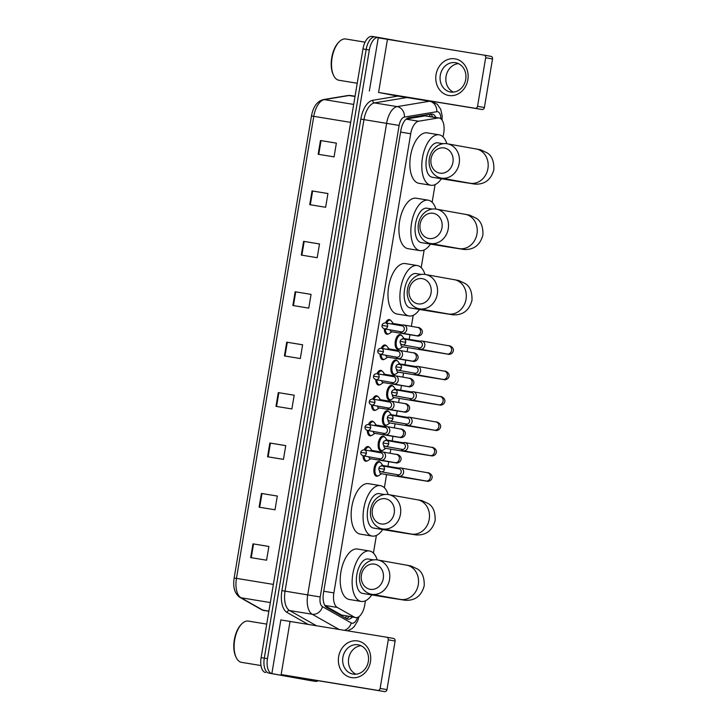 <?xml version="1.0" encoding="UTF-8"?>
<svg xmlns="http://www.w3.org/2000/svg" width="728" height="728" viewBox="0 0 728 728"><rect width="100%" height="100%" fill="white"/><g stroke="black" fill="none" stroke-linecap="round" stroke-linejoin="round"><path stroke-width="1.09" d="M367.203 460.888A7.435 3.704 -80.7 0 1 365.693 461.224A7.435 3.704 -80.7 0 1 363.045 455.783M364.246 449.868A7.435 3.704 -80.7 0 1 368.095 446.546A7.435 3.704 -80.7 0 1 368.122 446.555A7.435 3.704 -80.7 0 1 369.414 447.356M371.453 435.49A7.435 3.704 -80.7 0 1 369.942 435.835A7.435 3.704 -80.7 0 1 369.915 435.826A7.435 3.704 -80.7 0 1 367.294 430.385M368.495 424.479A7.435 3.704 -80.7 0 1 372.345 421.157A7.435 3.704 -80.7 0 1 372.372 421.166A7.435 3.704 -80.7 0 1 373.664 421.958M375.703 410.101A7.435 3.704 -80.7 0 1 374.192 410.437A7.435 3.704 -80.7 0 1 374.165 410.437A7.435 3.704 -80.7 0 1 371.544 404.996M372.745 399.081A7.435 3.704 -80.7 0 1 376.594 395.768A7.435 3.704 -80.7 0 1 376.622 395.768A7.435 3.704 -80.7 0 1 377.914 396.569M379.952 384.712A7.435 3.704 -80.7 0 1 378.442 385.048A7.435 3.704 -80.7 0 1 375.794 379.606M376.995 373.692A7.435 3.704 -80.7 0 1 380.844 370.37A7.435 3.704 -80.7 0 1 380.862 370.379A7.435 3.704 -80.7 0 1 382.164 371.18M384.193 359.314A7.435 3.704 -80.7 0 1 382.691 359.659A7.435 3.704 -80.7 0 1 382.664 359.65A7.435 3.704 -80.7 0 1 380.043 354.208M381.245 348.303A7.435 3.704 -80.7 0 1 385.094 344.981A7.435 3.704 -80.7 0 1 385.112 344.981A7.435 3.704 -80.7 0 1 386.413 345.782M388.443 333.925A7.435 3.704 -80.7 0 1 386.932 334.261A7.435 3.704 -80.7 0 1 384.293 328.819M385.494 322.904A7.435 3.704 -80.7 0 1 389.344 319.592A7.435 3.704 -80.7 0 1 389.362 319.592A7.435 3.704 -80.7 0 1 390.663 320.393M382.282 450.496A7.435 3.704 -80.7 0 1 380.771 450.841A7.435 3.704 -80.7 0 1 380.744 450.832A7.435 3.704 -80.7 0 1 378.314 442.879A7.435 3.704 -80.7 0 1 383.174 436.163A7.435 3.704 -80.7 0 1 383.201 436.163A7.435 3.704 -80.7 0 1 384.493 436.964M386.532 425.106A7.435 3.704 -80.7 0 1 385.021 425.443A7.435 3.704 -80.7 0 1 384.994 425.443A7.435 3.704 -80.7 0 1 382.564 417.481A7.435 3.704 -80.7 0 1 387.423 410.774A7.435 3.704 -80.7 0 1 387.451 410.774A7.435 3.704 -80.7 0 1 388.743 411.575M390.781 399.718A7.435 3.704 -80.7 0 1 389.271 400.054A7.435 3.704 -80.7 0 1 386.814 392.092A7.435 3.704 -80.7 0 1 391.673 385.376A7.435 3.704 -80.7 0 1 391.7 385.385A7.435 3.704 -80.7 0 1 392.993 386.186M395.031 374.319A7.435 3.704 -80.7 0 1 393.52 374.665A7.435 3.704 -80.7 0 1 393.493 374.656A7.435 3.704 -80.7 0 1 391.063 366.703A7.435 3.704 -80.7 0 1 395.923 359.987A7.435 3.704 -80.7 0 1 395.95 359.987A7.435 3.704 -80.7 0 1 397.242 360.788M378.032 475.894A7.435 3.704 -80.7 0 1 376.522 476.23A7.435 3.704 -80.7 0 1 374.065 468.268A7.435 3.704 -80.7 0 1 378.924 461.552A7.435 3.704 -80.7 0 1 378.951 461.561A7.435 3.704 -80.7 0 1 380.244 462.362M399.281 348.93A7.435 3.704 -80.7 0 1 397.77 349.267A7.435 3.704 -80.7 0 1 395.313 341.305A7.435 3.704 -80.7 0 1 400.173 334.589A7.435 3.704 -80.7 0 1 400.2 334.598A7.435 3.704 -80.7 0 1 401.492 335.399M325.007 605.705L341.514 615.051L355.637 617.599A13.941 6.952 99.3 0 0 364.728 605.059L365.447 600.791M443.07 136.919L443.734 132.978A13.941 6.952 99.3 0 0 439.139 118A13.941 6.952 99.3 0 0 437.965 118.009L418.636 121.221A13.941 6.952 99.3 0 0 410.719 133.752L333.879 592.901A13.941 6.952 99.3 0 0 337.273 607.452L354.436 617.171A13.941 6.952 99.3 0 0 355.592 617.59A13.941 6.952 99.3 0 0 355.637 617.599M439.139 118L425.043 115.888L406.297 119.01M373.428 553.089L376.385 535.426M384.366 487.733L386.568 474.583M387.942 466.33L388.725 461.698M390.126 453.298L390.818 449.185M392.192 440.941L392.974 436.309M394.376 427.909L395.067 423.796M396.442 415.542L397.215 410.92M398.626 402.511L399.317 398.398M400.691 390.153L401.465 385.522M402.875 377.122L403.567 373.009M404.941 364.755L405.714 360.132M407.125 351.733L407.807 347.62M409.191 339.366L409.964 334.744M411.375 326.335L413.213 315.333M421.194 267.631L424.151 249.968M432.132 202.275L435.089 184.612M435.881 117.463A13.941 6.952 99.3 0 0 432.223 114.059A13.941 6.952 99.3 0 0 431.049 114.059L408.817 117.754A13.941 6.952 99.3 0 0 400.901 130.294L323.469 593.011A13.941 6.952 99.3 0 0 326.854 607.562L346.592 618.736A13.941 6.952 99.3 0 0 347.747 619.155A13.941 6.952 99.3 0 0 347.793 619.164A13.941 6.952 99.3 0 0 352.379 617.062M349.203 616.543A13.941 6.952 -80.7 0 1 346.246 618.536M318.227 680.726A13.941 6.952 -80.7 0 1 315.406 681.363A13.941 6.952 -80.7 0 1 315.351 681.353L272.017 673.637A13.941 6.952 -80.7 0 1 267.476 658.667L369.333 49.977A13.941 6.952 -80.7 0 1 378.433 37.437A13.941 6.952 -80.7 0 1 378.478 37.447L404.304 42.051M309.091 680.325A13.941 6.952 -80.7 0 1 309.045 680.316A13.941 6.952 -80.7 0 1 308.99 680.316L268.841 673.109A13.941 6.952 -80.7 0 1 264.3 658.139L366.157 49.459A13.941 6.952 -80.7 0 1 375.248 36.919A13.941 6.952 -80.7 0 1 375.302 36.928A13.941 6.952 -80.7 0 0 375.248 36.919A13.941 6.952 -80.7 0 0 366.157 49.459L264.3 658.139A13.941 6.952 -80.7 0 0 268.841 673.109L312.175 680.835L272.017 673.637M312.267 680.853A13.941 6.952 -80.7 0 1 312.221 680.844A13.941 6.952 -80.7 0 1 312.175 680.835A13.941 6.952 -80.7 0 0 312.221 680.844L315.406 681.363M430.539 114.15A13.941 6.952 -80.7 0 1 432.705 116.944M265.656 672.59A13.941 6.952 -80.7 0 1 261.115 657.621L362.972 48.94A13.941 6.952 -80.7 0 1 372.072 36.4A13.941 6.952 -80.7 0 1 372.117 36.409L375.202 36.91M303.594 241.341L319.501 243.953L317.199 257.703L301.292 255.091L303.594 241.341L304.177 241.441L301.874 255.191M312.03 190.927L327.937 193.53L325.634 207.28L309.728 204.677L312.03 190.927L312.612 191.018L310.31 204.768M320.466 140.513L336.372 143.116L334.07 156.866L318.163 154.263L320.466 140.513L321.048 140.604L318.746 154.354M278.287 392.601L294.185 395.204L291.882 408.954L275.985 406.351L278.287 392.601L278.86 392.692L276.558 406.442M269.842 443.015L285.749 445.618L283.447 459.368L267.549 456.765L269.842 443.015L270.425 443.115L268.122 456.866M261.407 493.438L277.313 496.041L275.011 509.791L259.104 507.189L261.407 493.438L261.989 493.529L259.687 507.28M252.971 543.852L268.878 546.455L266.575 560.205L250.669 557.602L252.971 543.852L253.553 543.952L251.251 557.694M295.159 291.764L311.056 294.367L308.763 308.117L292.856 305.514L295.159 291.764L295.741 291.855L293.439 305.605M286.723 342.178L302.62 344.781L300.318 358.54L284.421 355.928L286.723 342.178L287.296 342.278L285.003 356.028M302.62 344.808L287.296 342.278M311.056 294.385L295.741 291.855M268.869 546.473L253.553 543.952M277.304 496.059L261.989 493.529M285.749 445.645L270.425 443.115M294.185 395.222L278.86 392.692M336.363 143.134L321.048 140.604M327.928 193.548L312.612 191.018M319.492 243.971L304.177 241.441M370.443 661.87A18.591 16.116 100.1 0 1 351.478 677.595A18.591 16.116 100.1 0 1 338.638 656.665A18.591 16.116 100.1 0 1 357.612 640.931A18.591 16.116 100.1 0 1 370.443 661.87M342.879 657.366A14.869 12.895 -79.9 0 0 352.989 674.092A14.869 12.895 -79.9 0 0 368.322 661.534A14.869 12.895 -79.9 0 0 358.203 644.808A14.869 12.895 -79.9 0 0 342.879 657.366M355.956 674.219A14.869 12.895 100.1 0 1 348.666 658.403A14.869 12.895 100.1 0 1 361.033 645.718M298.225 677.832L310.155 679.779L298.234 677.832A2.321 1.156 -80.7 0 1 298.234 677.832A2.321 1.156 -80.7 0 1 298.225 677.832L281.154 674.556L377.768 690.381A2.321 2.011 -79.9 0 0 380.134 688.415L386.978 689.634A2.321 2.011 100.1 0 1 384.611 691.6L287.997 675.775L310.155 679.779A2.321 1.156 99.3 0 0 310.164 679.788A2.321 1.156 99.3 0 0 310.356 679.779L311.402 679.606M271.944 673.118L280.844 619.947L386.659 637.209A2.321 2.011 -79.9 0 1 386.686 637.218L393.502 638.429A2.321 2.011 100.1 0 1 395.113 641.05L386.978 689.634M395.113 641.05L388.27 639.83L380.134 688.415M388.27 639.83A2.321 2.011 -79.9 0 0 386.686 637.218L393.529 638.438M241.632 662.371A20.912 10.429 -80.7 0 1 241.559 662.362A20.912 10.429 -80.7 0 1 241.487 662.353A20.912 10.429 -80.7 0 1 236.254 657.639A20.912 10.429 -80.7 0 1 241.787 623.869A20.912 10.429 -80.7 0 1 248.321 621.084A20.912 10.429 -80.7 0 1 248.385 621.102M236.254 657.639L235.845 656.802A19.984 9.964 -80.7 0 1 241.132 624.533L241.787 623.869M383.283 578.505A12.776 11.075 -79.9 0 0 374.456 564.109A12.776 11.075 -79.9 0 0 361.416 574.92A12.776 11.075 -79.9 0 0 370.243 589.316A12.776 11.075 -79.9 0 0 383.283 578.505M359.723 574.683A17.427 15.106 100.1 0 1 377.686 559.959A17.427 15.106 100.1 0 1 389.544 579.561A17.427 15.106 100.1 0 1 371.571 594.275A17.427 15.106 100.1 0 1 359.723 574.683M368.25 559.031A17.427 8.691 99.3 0 0 368.186 559.013A17.427 8.691 99.3 0 0 356.811 574.747A17.427 8.691 99.3 0 0 362.489 593.402A17.427 8.691 99.3 0 0 362.553 593.411A17.427 8.691 99.3 0 0 362.617 593.42M371.753 594.922A25.562 12.74 -80.7 0 1 361.243 601.437A25.562 12.74 -80.7 0 1 361.152 601.428A25.562 12.74 -80.7 0 1 352.807 574.064A25.562 12.74 -80.7 0 1 369.496 550.987A25.562 12.74 -80.7 0 1 369.587 551.005A25.562 12.74 -80.7 0 1 377.195 559.887M349.404 599.499A25.562 12.74 -80.7 0 1 349.313 599.49A25.562 12.74 -80.7 0 1 349.222 599.472A25.562 12.74 -80.7 0 1 340.886 572.117A25.562 12.74 -80.7 0 1 357.575 549.039A25.562 12.74 -80.7 0 1 357.657 549.048M394.221 513.14A12.776 11.075 -79.9 0 0 385.394 498.753A12.776 11.075 -79.9 0 0 372.354 509.564A12.776 11.075 -79.9 0 0 381.181 523.96A12.776 11.075 -79.9 0 0 394.221 513.14M370.661 509.318A17.427 15.106 100.1 0 1 388.625 494.603A17.427 15.106 100.1 0 1 400.473 514.205A17.427 15.106 100.1 0 1 382.509 528.919A17.427 15.106 100.1 0 1 370.661 509.318M379.188 493.666A17.427 8.691 99.3 0 0 379.124 493.657A17.427 8.691 99.3 0 0 367.74 509.391A17.427 8.691 99.3 0 0 373.428 528.046A17.427 8.691 99.3 0 0 373.491 528.055A17.427 8.691 99.3 0 0 373.555 528.064M382.691 529.556A25.562 12.74 -80.7 0 1 372.172 536.081A25.562 12.74 -80.7 0 1 372.09 536.063A25.562 12.74 -80.7 0 1 363.745 508.708A25.562 12.74 -80.7 0 1 380.435 485.631A25.562 12.74 -80.7 0 1 380.526 485.649A25.562 12.74 -80.7 0 1 388.133 494.521M360.333 534.143A25.562 12.74 -80.7 0 1 360.251 534.125A25.562 12.74 -80.7 0 1 360.16 534.115A25.562 12.74 -80.7 0 1 351.824 506.752A25.562 12.74 -80.7 0 1 368.514 483.674A25.562 12.74 -80.7 0 1 368.596 483.692M431.049 293.047A12.776 11.075 -79.9 0 0 422.231 278.651A12.776 11.075 -79.9 0 0 409.181 289.462A12.776 11.075 -79.9 0 0 418.009 303.858A12.776 11.075 -79.9 0 0 431.049 293.047M407.489 289.225A17.427 15.106 100.1 0 1 425.452 274.511A17.427 15.106 100.1 0 1 437.31 294.103A17.427 15.106 100.1 0 1 419.346 308.818A17.427 15.106 100.1 0 1 407.489 289.225M416.016 273.573A17.427 8.691 99.3 0 0 415.952 273.564A17.427 8.691 99.3 0 0 404.577 289.298A17.427 8.691 99.3 0 0 410.264 307.944A17.427 8.691 99.3 0 0 410.319 307.953A17.427 8.691 99.3 0 0 410.383 307.962M419.519 309.464A25.562 12.74 -80.7 0 1 409.009 315.979A25.562 12.74 -80.7 0 1 408.918 315.97A25.562 12.74 -80.7 0 1 400.582 288.606A25.562 12.74 -80.7 0 1 417.271 265.538A25.562 12.74 -80.7 0 1 417.353 265.547A25.562 12.74 -80.7 0 1 424.97 274.429M397.17 314.041A25.562 12.74 -80.7 0 1 397.079 314.032A25.562 12.74 -80.7 0 1 396.997 314.014A25.562 12.74 -80.7 0 1 388.652 286.659A25.562 12.74 -80.7 0 1 405.341 263.582A25.562 12.74 -80.7 0 1 405.432 263.6M441.987 227.691A12.776 11.075 -79.9 0 0 433.169 213.295A12.776 11.075 -79.9 0 0 420.12 224.106A12.776 11.075 -79.9 0 0 428.947 238.502A12.776 11.075 -79.9 0 0 441.987 227.691M418.427 223.86A17.427 15.106 100.1 0 1 436.391 209.145A17.427 15.106 100.1 0 1 448.248 228.747A17.427 15.106 100.1 0 1 430.284 243.461A17.427 15.106 100.1 0 1 418.427 223.86M426.954 208.208A17.427 8.691 99.3 0 0 426.89 208.199A17.427 8.691 99.3 0 0 415.515 223.933A17.427 8.691 99.3 0 0 421.203 242.588A17.427 8.691 99.3 0 0 421.257 242.597A17.427 8.691 99.3 0 0 421.321 242.606M430.457 244.098A25.562 12.74 -80.7 0 1 419.947 250.623A25.562 12.74 -80.7 0 1 419.856 250.605A25.562 12.74 -80.7 0 1 411.52 223.25A25.562 12.74 -80.7 0 1 428.21 200.173A25.562 12.74 -80.7 0 1 428.291 200.191A25.562 12.74 -80.7 0 1 435.908 209.073M408.108 248.685A25.562 12.74 -80.7 0 1 408.017 248.667A25.562 12.74 -80.7 0 1 407.935 248.657A25.562 12.74 -80.7 0 1 399.59 221.294A25.562 12.74 -80.7 0 1 416.279 198.225A25.562 12.74 -80.7 0 1 416.371 198.234M452.925 162.326A12.776 11.075 -79.9 0 0 444.107 147.93A12.776 11.075 -79.9 0 0 431.058 158.749A12.776 11.075 -79.9 0 0 439.885 173.146A12.776 11.075 -79.9 0 0 452.925 162.326M429.365 158.504A17.427 15.106 100.1 0 1 447.329 143.789A17.427 15.106 100.1 0 1 459.186 163.381A17.427 15.106 100.1 0 1 441.214 178.096A17.427 15.106 100.1 0 1 429.365 158.504M437.892 142.852A17.427 8.691 99.3 0 0 437.828 142.843A17.427 8.691 99.3 0 0 426.453 158.577A17.427 8.691 99.3 0 0 432.141 177.222A17.427 8.691 99.3 0 0 432.195 177.241A17.427 8.691 99.3 0 0 432.259 177.25M441.396 178.742A25.562 12.74 -80.7 0 1 430.885 185.258A25.562 12.74 -80.7 0 1 430.794 185.249A25.562 12.74 -80.7 0 1 422.458 157.894A25.562 12.74 -80.7 0 1 439.148 134.817A25.562 12.74 -80.7 0 1 439.23 134.826A25.562 12.74 -80.7 0 1 446.837 143.707M419.046 183.32A25.562 12.74 -80.7 0 1 418.955 183.31A25.562 12.74 -80.7 0 1 418.864 183.292A25.562 12.74 -80.7 0 1 410.528 155.938A25.562 12.74 -80.7 0 1 427.218 132.86A25.562 12.74 -80.7 0 1 427.309 132.878M426.553 481.026L426.017 480.971A4.186 3.622 -79.9 0 0 430.33 477.441A4.186 3.622 -79.9 0 0 430.366 477.186A4.186 3.622 -79.9 0 0 427.491 472.736C427.928 472.19 432.578 474.146 432.132 477.523C431.422 481.699 426.708 481.472 427.309 481.226L422.686 480.498A4.186 2.084 -80.7 0 1 422.677 480.489L381.026 473.673A4.186 2.084 -80.7 0 1 381.026 473.673A4.186 2.084 -80.7 0 1 381.008 473.673A4.186 2.084 -80.7 0 1 379.534 470.779M381.49 473.746L378.979 475.475A6.971 3.476 -80.7 0 1 377.395 475.903A6.971 3.476 -80.7 0 1 375.093 468.441A6.971 3.476 -80.7 0 1 379.643 462.144A6.971 3.476 -80.7 0 1 381.017 463.063L382.837 465.492M377.395 475.903A6.971 3.476 -80.7 0 1 377.368 475.894L375.32 475.566M396.978 474.62A4.186 3.622 -79.9 0 0 399.244 476.203A4.186 3.622 -79.9 0 0 399.29 476.212A4.186 3.622 -79.9 0 0 403.558 472.672A4.186 3.622 -79.9 0 0 400.709 467.968A4.186 3.622 -79.9 0 0 400.664 467.958A4.186 3.622 -79.9 0 0 398.034 468.668M384.448 469.278A3.021 2.621 -79.9 0 1 381.336 471.835L398.079 474.82A3.021 2.621 -79.9 0 0 399.108 468.859L382.4 465.884C380.362 465.92 379.188 466.739 378.888 468.359L384.448 469.278A3.021 2.621 -79.9 0 0 382.4 465.884M381.108 465.938A4.186 2.084 -80.7 0 1 382.373 465.42A4.186 2.084 -80.7 0 1 382.391 465.42L398.99 468.14M379.643 462.144A6.971 3.476 -80.7 0 1 379.67 462.144L377.577 461.807M430.803 455.628L430.266 455.582A4.186 3.622 -79.9 0 0 434.58 452.052A4.186 3.622 -79.9 0 0 434.616 451.788A4.186 3.622 -79.9 0 0 431.74 447.347C432.177 446.801 436.827 448.757 436.381 452.124C435.672 456.31 430.958 456.083 431.558 455.828L426.936 455.1A4.186 2.084 -80.7 0 1 426.926 455.1L385.276 448.275A4.186 2.084 -80.7 0 1 385.276 448.275A4.186 2.084 -80.7 0 1 385.258 448.275A4.186 2.084 -80.7 0 1 383.783 445.39M385.74 448.357L383.228 450.077A6.971 3.476 -80.7 0 1 381.636 450.514A6.971 3.476 -80.7 0 1 381.618 450.505A6.971 3.476 -80.7 0 1 379.343 443.043A6.971 3.476 -80.7 0 1 383.893 436.755A6.971 3.476 -80.7 0 1 383.92 436.755A6.971 3.476 -80.7 0 1 385.267 437.665L387.087 440.103M401.228 449.231A4.186 3.622 -79.9 0 0 403.494 450.814A4.186 3.622 -79.9 0 0 403.539 450.814A4.186 3.622 -79.9 0 0 407.807 447.283A4.186 3.622 -79.9 0 0 404.959 442.579A4.186 3.622 -79.9 0 0 404.914 442.569A4.186 3.622 -79.9 0 0 402.284 443.279M385.585 446.437C383.656 445.709 382.837 444.553 383.137 442.97L388.697 443.889A3.021 2.621 -79.9 0 1 385.585 446.437L402.329 449.422A3.021 2.621 -79.9 0 0 403.358 443.47M385.358 440.54A4.186 2.084 -80.7 0 1 386.623 440.021A4.186 2.084 -80.7 0 1 386.641 440.031M435.053 430.239L434.516 430.193A4.186 3.622 -79.9 0 0 438.829 426.654A4.186 3.622 -79.9 0 0 438.866 426.399A4.186 3.622 -79.9 0 0 435.99 421.958C436.427 421.403 441.077 423.359 440.631 426.735C439.921 430.912 435.208 430.685 435.808 430.439L389.516 422.886A4.186 2.084 -80.7 0 1 389.516 422.886A4.186 2.084 -80.7 0 1 389.507 422.886A4.186 2.084 -80.7 0 1 388.033 420.001M389.99 422.959L387.478 424.688A6.971 3.476 -80.7 0 1 385.886 425.116A6.971 3.476 -80.7 0 1 383.592 417.654A6.971 3.476 -80.7 0 1 388.142 411.356A6.971 3.476 -80.7 0 1 389.507 412.276L391.336 414.705M385.886 425.116A6.971 3.476 -80.7 0 1 385.867 425.116L383.82 424.779M405.478 423.833A4.186 3.622 -79.9 0 0 407.744 425.416A4.186 3.622 -79.9 0 0 407.78 425.425A4.186 3.622 -79.9 0 0 412.057 421.885A4.186 3.622 -79.9 0 0 409.209 417.18A4.186 3.622 -79.9 0 0 409.163 417.171A4.186 3.622 -79.9 0 0 406.533 417.89M389.835 421.048C387.906 420.311 387.087 419.155 387.387 417.572L392.947 418.5A3.021 2.621 -79.9 0 1 389.835 421.048L406.579 424.033A3.021 2.621 -79.9 0 0 407.607 418.081M389.607 415.151A4.186 2.084 -80.7 0 1 390.872 414.632A4.186 2.084 -80.7 0 1 390.891 414.632L407.489 417.353M388.142 411.356A6.971 3.476 -80.7 0 1 388.17 411.365L386.077 411.02M393.784 397.497A4.186 2.084 -80.7 0 1 393.766 397.497A4.186 2.084 -80.7 0 1 393.757 397.488A4.186 2.084 -80.7 0 1 392.283 394.603M394.239 397.57L391.728 399.299A6.971 3.476 -80.7 0 1 390.135 399.727A6.971 3.476 -80.7 0 1 387.842 392.265A6.971 3.476 -80.7 0 1 392.392 385.967A6.971 3.476 -80.7 0 1 392.419 385.967A6.971 3.476 -80.7 0 1 393.757 386.877L395.586 389.316M390.135 399.727A6.971 3.476 -80.7 0 1 390.117 399.718L388.07 399.39M409.728 398.444A4.186 3.622 -79.9 0 0 411.993 400.027A4.186 3.622 -79.9 0 0 412.03 400.036A4.186 3.622 -79.9 0 0 416.307 396.496A4.186 3.622 -79.9 0 0 413.459 391.791A4.186 3.622 -79.9 0 0 413.413 391.782A4.186 3.622 -79.9 0 0 410.783 392.492M394.085 395.659C392.155 394.922 391.336 393.766 391.637 392.183L397.197 393.102A3.021 2.621 -79.9 0 1 394.085 395.659L410.829 398.635A3.021 2.621 -79.9 0 0 411.857 392.683M393.857 389.762A4.186 2.084 -80.7 0 1 395.122 389.243A4.186 2.084 -80.7 0 1 395.14 389.243L411.73 391.964M443.552 379.452L443.015 379.406A4.186 3.622 -79.9 0 0 447.329 375.876A4.186 3.622 -79.9 0 0 447.365 375.612A4.186 3.622 -79.9 0 0 444.48 371.171C444.926 370.625 449.576 372.581 449.131 375.948C448.412 380.134 443.707 379.907 444.298 379.652L439.685 378.924A4.186 2.084 -80.7 0 1 439.666 378.924L398.016 372.099A4.186 2.084 -80.7 0 1 398.016 372.099A4.186 2.084 -80.7 0 1 398.007 372.099A4.186 2.084 -80.7 0 1 396.533 369.214M398.489 372.181L395.977 373.901A6.971 3.476 -80.7 0 1 394.385 374.329A6.971 3.476 -80.7 0 1 394.367 374.329A6.971 3.476 -80.7 0 1 392.092 366.866A6.971 3.476 -80.7 0 1 396.642 360.578A6.971 3.476 -80.7 0 1 396.669 360.578A6.971 3.476 -80.7 0 1 398.007 361.488L399.836 363.927M413.977 373.055A4.186 3.622 -79.9 0 0 416.243 374.638A4.186 3.622 -79.9 0 0 416.279 374.638A4.186 3.622 -79.9 0 0 420.547 371.098A4.186 3.622 -79.9 0 0 417.708 366.402A4.186 3.622 -79.9 0 0 417.663 366.393A4.186 3.622 -79.9 0 0 415.033 367.103M398.334 370.261C396.405 369.533 395.586 368.377 395.886 366.794L401.447 367.713A3.021 2.621 -79.9 0 1 398.334 370.261L415.078 373.246A3.021 2.621 -79.9 0 0 416.107 367.294M398.107 364.364A4.186 2.084 -80.7 0 1 399.372 363.845A4.186 2.084 -80.7 0 1 399.39 363.845M447.802 354.063L447.265 354.017A4.186 3.622 -79.9 0 0 451.578 350.477A4.186 3.622 -79.9 0 0 451.615 350.223A4.186 3.622 -79.9 0 0 448.73 345.782C449.176 345.227 453.826 347.183 453.38 350.559C452.661 354.736 447.957 354.509 448.548 354.263L402.266 346.71A4.186 2.084 -80.7 0 1 402.266 346.71A4.186 2.084 -80.7 0 1 402.256 346.71A4.186 2.084 -80.7 0 1 400.782 343.816M402.739 346.783L400.227 348.512A6.971 3.476 -80.7 0 1 398.635 348.94A6.971 3.476 -80.7 0 1 396.341 341.478A6.971 3.476 -80.7 0 1 400.891 335.18A6.971 3.476 -80.7 0 1 402.256 336.099L404.086 338.529M398.635 348.94A6.971 3.476 -80.7 0 1 398.616 348.94L396.569 348.603M418.227 347.656A4.186 3.622 -79.9 0 0 420.493 349.24A4.186 3.622 -79.9 0 0 424.797 345.709A4.186 3.622 -79.9 0 0 421.958 341.004A4.186 3.622 -79.9 0 0 421.912 340.995A4.186 3.622 -79.9 0 0 419.283 341.714M420.493 349.24A4.186 3.622 -79.9 0 0 420.529 349.249L447.265 354.017M405.696 342.324A3.021 2.621 -79.9 0 1 402.584 344.872L419.328 347.857A3.021 2.621 -79.9 0 0 420.356 341.905L403.64 338.92C401.601 338.957 400.436 339.776 400.136 341.396L405.696 342.324A3.021 2.621 -79.9 0 0 403.64 338.92M402.356 338.975A4.186 2.084 -80.7 0 1 403.621 338.456A4.186 2.084 -80.7 0 1 403.631 338.456L420.229 341.177M400.891 335.18A6.971 3.476 -80.7 0 1 400.919 335.189L398.826 334.844M394.949 462.653A4.186 3.622 -79.9 0 0 394.995 462.662A4.186 3.622 -79.9 0 0 395.04 462.671A4.186 3.622 -79.9 0 0 399.344 458.868A4.186 3.622 -79.9 0 0 396.46 454.427C396.906 453.881 401.556 455.837 401.101 459.204C400.391 463.39 395.677 463.163 396.278 462.917L391.664 462.18A4.186 2.084 -80.7 0 1 391.646 462.18L370.188 458.667A4.186 2.084 -80.7 0 1 370.188 458.667A4.186 2.084 -80.7 0 1 370.179 458.667A4.186 2.084 -80.7 0 1 368.832 456.82M378.906 458.613A4.186 3.622 -79.9 0 0 381.172 460.196A4.186 3.622 -79.9 0 0 381.217 460.205A4.186 3.622 -79.9 0 0 385.476 456.693A4.186 3.622 -79.9 0 0 382.637 451.961A4.186 3.622 -79.9 0 0 382.591 451.961A4.186 3.622 -79.9 0 0 379.961 452.67M365.301 450.059A6.971 3.476 -80.7 0 1 368.814 447.138A6.971 3.476 -80.7 0 1 370.179 448.057L372.008 450.486M370.661 458.74L368.15 460.469A6.971 3.476 -80.7 0 1 366.557 460.897A6.971 3.476 -80.7 0 1 366.539 460.897A6.971 3.476 -80.7 0 1 364.082 455.974M363.263 455.828C361.334 455.091 360.524 453.935 360.815 452.352L366.375 453.28A3.021 2.621 -79.9 0 1 363.263 455.828L380.007 458.813A3.021 2.621 -79.9 0 0 381.035 452.861M370.27 450.941A4.186 2.084 -80.7 0 1 371.544 450.414A4.186 2.084 -80.7 0 1 371.562 450.414L381.308 452.006M368.814 447.138A6.971 3.476 -80.7 0 1 368.841 447.147L366.748 446.801M374.456 433.278A4.186 2.084 -80.7 0 1 374.438 433.278A4.186 2.084 -80.7 0 1 374.429 433.269A4.186 2.084 -80.7 0 1 373.082 431.431M383.156 433.224A4.186 3.622 -79.9 0 0 385.421 434.807A4.186 3.622 -79.9 0 0 385.467 434.816A4.186 3.622 -79.9 0 0 389.726 431.304A4.186 3.622 -79.9 0 0 386.887 426.572A4.186 3.622 -79.9 0 0 386.841 426.562A4.186 3.622 -79.9 0 0 384.211 427.272M369.551 424.661A6.971 3.476 -80.7 0 1 373.064 421.749A6.971 3.476 -80.7 0 1 373.091 421.749A6.971 3.476 -80.7 0 1 374.429 422.659L376.258 425.097M374.911 433.351L372.399 435.071A6.971 3.476 -80.7 0 1 370.807 435.508A6.971 3.476 -80.7 0 1 370.789 435.499A6.971 3.476 -80.7 0 1 368.332 430.585M370.625 427.882A3.021 2.621 -79.9 0 1 367.513 430.439L384.257 433.424A3.021 2.621 -79.9 0 0 385.285 427.463L368.577 424.488C366.539 424.524 365.365 425.343 365.065 426.963L370.625 427.882A3.021 2.621 -79.9 0 0 368.577 424.488M374.52 425.543A4.186 2.084 -80.7 0 1 375.794 425.016A4.186 2.084 -80.7 0 1 375.803 425.025L385.558 426.617M403.449 411.866A4.186 3.622 -79.9 0 0 403.494 411.875A4.186 3.622 -79.9 0 0 403.53 411.884A4.186 3.622 -79.9 0 0 407.835 408.089A4.186 3.622 -79.9 0 0 404.959 403.64C405.405 403.094 410.055 405.05 409.6 408.426C408.89 412.603 404.176 412.376 404.777 412.13L378.687 407.88A4.186 2.084 -80.7 0 1 378.687 407.88A4.186 2.084 -80.7 0 1 378.678 407.88A4.186 2.084 -80.7 0 1 377.332 406.033M387.405 407.835A4.186 3.622 -79.9 0 0 389.671 409.418A4.186 3.622 -79.9 0 0 389.717 409.418A4.186 3.622 -79.9 0 0 393.975 405.906A4.186 3.622 -79.9 0 0 391.136 401.183A4.186 3.622 -79.9 0 0 391.091 401.174A4.186 3.622 -79.9 0 0 388.461 401.883M373.801 399.272A6.971 3.476 -80.7 0 1 377.313 396.351A6.971 3.476 -80.7 0 1 378.678 397.27L380.507 399.699M379.161 407.962L376.649 409.682A6.971 3.476 -80.7 0 1 375.056 410.11A6.971 3.476 -80.7 0 1 375.038 410.11A6.971 3.476 -80.7 0 1 372.581 405.187M371.762 405.041C369.833 404.313 369.014 403.157 369.314 401.574L374.875 402.493A3.021 2.621 -79.9 0 1 371.762 405.041L388.506 408.026A3.021 2.621 -79.9 0 0 389.535 402.074M378.769 400.154A4.186 2.084 -80.7 0 1 380.043 399.627A4.186 2.084 -80.7 0 1 380.052 399.627L389.808 401.228M377.313 396.351A6.971 3.476 -80.7 0 1 377.332 396.36L375.248 396.014M382.955 382.491A4.186 2.084 -80.7 0 1 382.937 382.491A4.186 2.084 -80.7 0 1 382.928 382.491A4.186 2.084 -80.7 0 1 381.581 380.644M391.655 382.437A4.186 3.622 -79.9 0 0 393.921 384.02A4.186 3.622 -79.9 0 0 398.225 380.517A4.186 3.622 -79.9 0 0 395.386 375.784A4.186 3.622 -79.9 0 0 395.34 375.775A4.186 3.622 -79.9 0 0 392.711 376.494M393.921 384.02A4.186 3.622 -79.9 0 0 393.957 384.029L407.744 386.486A4.186 3.622 -79.9 0 0 407.78 386.495A4.186 3.622 -79.9 0 0 412.084 382.691A4.186 3.622 -79.9 0 0 409.209 378.251A4.186 3.622 -79.9 0 0 409.163 378.241M378.05 373.874A6.971 3.476 -80.7 0 1 381.563 370.962A6.971 3.476 -80.7 0 1 382.928 371.881L384.757 374.31M383.401 382.564L380.899 384.293A6.971 3.476 -80.7 0 1 379.306 384.721A6.971 3.476 -80.7 0 1 379.288 384.721A6.971 3.476 -80.7 0 1 376.831 379.798M379.124 377.104A3.021 2.621 -79.9 0 1 376.012 379.652L392.756 382.637A3.021 2.621 -79.9 0 0 393.784 376.685L377.068 373.701C375.038 373.737 373.864 374.565 373.564 376.176L379.124 377.104A3.021 2.621 -79.9 0 0 377.068 373.701M383.01 374.765A4.186 2.084 -80.7 0 1 384.293 374.238A4.186 2.084 -80.7 0 1 384.302 374.238L394.057 375.83M381.563 370.962A6.971 3.476 -80.7 0 1 381.581 370.971L379.497 370.625M411.948 361.088A4.186 3.622 -79.9 0 0 411.993 361.097A4.186 3.622 -79.9 0 0 412.03 361.097A4.186 3.622 -79.9 0 0 416.334 357.302A4.186 3.622 -79.9 0 0 413.459 352.862C413.904 352.306 418.555 354.263 418.099 357.639C417.39 361.816 412.676 361.589 413.276 361.343L408.654 360.615A4.186 2.084 -80.7 0 1 408.645 360.615L387.187 357.093A4.186 2.084 -80.7 0 1 387.187 357.093A4.186 2.084 -80.7 0 1 387.178 357.093A4.186 2.084 -80.7 0 1 385.831 355.255M395.905 357.048A4.186 3.622 -79.9 0 0 398.171 358.631A4.186 3.622 -79.9 0 0 398.207 358.64A4.186 3.622 -79.9 0 0 402.475 355.127A4.186 3.622 -79.9 0 0 399.636 350.396A4.186 3.622 -79.9 0 0 399.59 350.386A4.186 3.622 -79.9 0 0 396.96 351.096M382.291 348.485A6.971 3.476 -80.7 0 1 385.813 345.572A6.971 3.476 -80.7 0 1 385.831 345.572A6.971 3.476 -80.7 0 1 387.178 346.483L389.007 348.921M387.651 357.175L385.148 358.895A6.971 3.476 -80.7 0 1 383.556 359.332A6.971 3.476 -80.7 0 1 383.538 359.323A6.971 3.476 -80.7 0 1 381.081 354.409M380.262 354.263C378.333 353.526 377.514 352.37 377.814 350.787L383.374 351.706A3.021 2.621 -79.9 0 1 380.262 354.263L397.006 357.239A3.021 2.621 -79.9 0 0 398.034 351.287M387.26 349.367A4.186 2.084 -80.7 0 1 388.543 348.839A4.186 2.084 -80.7 0 1 388.552 348.849M416.198 335.69A4.186 3.622 -79.9 0 0 416.243 335.699A4.186 3.622 -79.9 0 0 416.279 335.708A4.186 3.622 -79.9 0 0 420.584 331.913A4.186 3.622 -79.9 0 0 417.708 327.464C418.145 326.918 422.795 328.874 422.349 332.241C421.639 336.427 416.926 336.2 417.526 335.954L412.903 335.217A4.186 2.084 -80.7 0 1 412.894 335.217L391.436 331.704A4.186 2.084 -80.7 0 1 391.436 331.704A4.186 2.084 -80.7 0 1 391.427 331.704A4.186 2.084 -80.7 0 1 390.081 329.857M400.154 331.659A4.186 3.622 -79.9 0 0 402.42 333.242A4.186 3.622 -79.9 0 0 402.457 333.242A4.186 3.622 -79.9 0 0 406.724 329.729A4.186 3.622 -79.9 0 0 403.885 325.007A4.186 3.622 -79.9 0 0 403.84 324.997A4.186 3.622 -79.9 0 0 401.21 325.707M386.541 323.096A6.971 3.476 -80.7 0 1 390.062 320.174A6.971 3.476 -80.7 0 1 391.427 321.094L393.257 323.523M391.901 331.786L389.398 333.506A6.971 3.476 -80.7 0 1 387.806 333.934A6.971 3.476 -80.7 0 1 387.778 333.934A6.971 3.476 -80.7 0 1 385.33 329.011M384.511 328.865C382.582 328.137 381.763 326.972 382.064 325.398L387.624 326.317A3.021 2.621 -79.9 0 1 384.511 328.865L401.255 331.85A3.021 2.621 -79.9 0 0 402.284 325.898M391.509 323.978A4.186 2.084 -80.7 0 1 392.792 323.45A4.186 2.084 -80.7 0 1 392.801 323.45L402.557 325.052M390.062 320.174A6.971 3.476 -80.7 0 1 390.081 320.184L387.988 319.838M467.858 79.771A18.591 16.116 100.1 0 1 448.885 95.505A18.591 16.116 100.1 0 1 436.054 74.565A18.591 16.116 100.1 0 1 455.018 58.832A18.591 16.116 100.1 0 1 467.858 79.771M440.285 75.275A14.869 12.895 -79.9 0 0 450.395 91.992A14.869 12.895 -79.9 0 0 465.729 79.443A14.869 12.895 -79.9 0 0 455.619 62.717A14.869 12.895 -79.9 0 0 440.285 75.275M453.362 92.128A14.869 12.895 100.1 0 1 446.073 76.303A14.869 12.895 100.1 0 1 458.44 63.618M395.65 95.732A2.321 1.156 -80.7 0 1 395.641 95.732A2.321 1.156 -80.7 0 1 395.632 95.732L378.569 92.465L475.175 108.281A2.321 2.011 -79.9 0 0 477.55 106.315L484.393 107.535A2.321 2.011 100.1 0 1 482.018 109.5L385.412 93.684L407.562 97.689A2.321 1.156 99.3 0 0 407.571 97.689A2.321 1.156 99.3 0 0 407.762 97.689L408.808 97.516M369.351 91.018L378.251 37.847L484.075 55.119A2.321 2.011 -79.9 0 0 484.075 55.119A2.321 2.011 -79.9 0 1 485.676 57.73L477.55 106.315M484.12 55.128L490.918 56.338A2.321 2.011 100.1 0 1 492.519 58.95L484.393 107.535M339.039 80.28A20.912 10.429 -80.7 0 1 338.966 80.262A20.912 10.429 -80.7 0 1 338.893 80.253A20.912 10.429 -80.7 0 1 333.67 75.548A20.912 10.429 -80.7 0 1 339.193 41.778A20.912 10.429 -80.7 0 1 345.727 38.994A20.912 10.429 -80.7 0 1 345.8 39.003M333.67 75.548L333.26 74.711A19.984 9.964 -80.7 0 1 338.538 42.442L339.193 41.778M341.514 615.051L354.436 617.171M429.484 114.323A13.941 11.921 80.6 0 1 430.057 116.516M346.492 616.097A13.941 11.885 119.5 0 1 345.254 617.981M324.825 605.414L337.273 607.452M323.76 591.245L333.879 592.901M400.6 132.096L410.719 133.752M406.106 119.164L418.636 121.221M425.043 115.888L437.965 118.009M440.877 118.791A9.291 4.632 99.3 0 0 437.601 111.712A9.291 4.632 99.3 0 0 436.782 111.703L404.404 117.09A9.291 4.632 99.3 0 0 399.126 125.444L320.22 596.969A9.291 4.632 99.3 0 0 322.477 606.661L351.233 622.94A9.291 4.632 99.3 0 0 351.997 623.223A9.291 4.632 99.3 0 0 357.475 617.426M339.002 629.411L312.23 614.25A18.591 9.264 -80.7 0 1 307.707 594.849L386.614 123.332A18.591 9.264 -80.7 0 1 397.179 106.616L429.547 101.237A18.591 9.264 -80.7 0 1 431.122 101.228A18.591 9.264 -80.7 0 1 431.185 101.237M407.826 97.679L429.547 101.237A9.291 7.944 80.6 0 1 436.782 111.703M308.026 624.333L287.005 612.43A20.912 10.429 -80.7 0 1 281.918 590.608L360.824 119.092A20.912 10.429 -80.7 0 1 372.709 100.291L397.888 96.105M267.476 658.667L261.115 657.621M315.351 681.353L308.99 680.316M378.387 37.437L375.302 36.928M369.333 49.977L362.972 48.94M322.477 606.661A9.291 7.926 119.5 0 1 312.23 614.25L289.562 610.537L316.343 625.698M320.22 596.969L285.048 591.136A18.591 9.264 99.3 0 0 289.562 610.537A2.321 1.984 -60.5 0 0 287.005 612.43M404.404 117.09A9.291 7.944 80.6 0 0 397.179 106.616L374.511 102.903A18.591 9.264 99.3 0 0 363.954 119.619L285.048 591.136L281.918 590.608M406.734 97.552L374.511 102.903A2.321 1.984 -99.4 0 1 372.709 100.291M399.126 125.444L360.824 119.092M351.233 622.94A9.291 7.926 119.5 0 1 344.389 630.293M273.373 584.402L234.152 577.996L311.466 115.97L313.768 116.334L236.454 578.36A18.591 9.264 99.3 0 0 240.968 597.752L262.854 610.146A18.591 9.264 99.3 0 0 264.391 610.701A18.591 9.264 99.3 0 0 264.455 610.719A18.591 9.264 99.3 0 0 264.519 610.728M268.841 611.429L261.716 609.745A4.65 3.958 119.5 0 0 262.854 610.146L268.896 611.129M311.466 115.97C313.167 106.798 317.08 101.347 323.214 99.618A4.65 3.977 80.6 0 1 324.333 99.618A18.591 9.264 99.3 0 0 313.768 116.334L350.687 122.377M270.334 602.566L240.968 597.752A4.65 3.958 119.5 0 1 239.831 597.351C234.671 593.639 232.778 587.187 234.152 577.996M323.214 99.618L347.857 95.523A4.65 3.977 80.6 0 1 348.976 95.523L324.333 99.618L353.69 104.432M347.857 95.523L350.541 95.514A18.591 9.264 99.3 0 0 348.976 95.523L355.009 96.505M290.053 621.394L281.154 674.556M384.611 691.6L377.768 690.381M388.707 597.333A17.427 8.691 99.3 0 0 390.326 597.961A17.427 8.691 99.3 0 0 390.381 597.97L405.278 600.282C411.438 600.591 420.602 599.108 424.206 585.812C424.479 577.604 422.276 572.035 417.599 569.087L410.956 565.956L377.686 559.959M401.856 599.581L400.309 599.399A17.427 15.106 -79.9 0 0 418.281 584.684A17.427 15.106 -79.9 0 0 406.424 565.083M399.645 531.968A17.427 8.691 99.3 0 0 401.264 532.605A17.427 8.691 99.3 0 0 401.319 532.614L416.216 534.925C422.377 535.235 431.54 533.751 435.144 520.456C435.417 512.248 433.215 506.67 428.537 503.73L421.894 500.591L388.625 494.603M412.794 534.216L411.247 534.034A17.427 15.106 -79.9 0 0 429.22 519.319A17.427 15.106 -79.9 0 0 417.362 499.726M436.472 311.875A17.427 8.691 99.3 0 0 438.092 312.503A17.427 8.691 99.3 0 0 438.156 312.512L453.053 314.824C459.213 315.133 468.368 313.65 471.971 300.355C472.245 292.146 470.042 286.577 465.365 283.629L458.722 280.498L425.452 274.511M449.631 314.123L448.084 313.941A17.427 15.106 -79.9 0 0 466.047 299.226A17.427 15.106 -79.9 0 0 454.199 279.625M447.411 246.51A17.427 8.691 99.3 0 0 449.03 247.147A17.427 8.691 99.3 0 0 449.094 247.156L463.991 249.467C470.151 249.777 479.306 248.294 482.91 234.998C483.183 226.79 480.98 221.212 476.303 218.273L469.66 215.133L436.391 209.145M460.569 248.767L459.022 248.585A17.427 15.106 -79.9 0 0 476.986 233.87A17.427 15.106 -79.9 0 0 465.128 214.269M458.349 181.154A17.427 8.691 99.3 0 0 459.969 181.782A17.427 8.691 99.3 0 0 460.023 181.791L474.92 184.111C481.081 184.421 490.244 182.928 493.848 169.633C494.121 161.434 491.919 155.856 487.241 152.916L480.598 149.777L447.329 143.789M471.507 183.401L469.96 183.219A17.427 15.106 -79.9 0 0 487.924 168.505A17.427 15.106 -79.9 0 0 476.067 148.903M422.677 480.489A4.186 2.084 -80.7 0 1 422.222 480.298M426.926 455.1A4.186 2.084 -80.7 0 1 426.471 454.909M388.697 443.889A3.021 2.621 -79.9 0 0 386.65 440.495L403.385 443.479M431.185 429.711A4.186 2.084 -80.7 0 1 431.176 429.711A4.186 2.084 -80.7 0 1 430.721 429.511M392.947 418.5A3.021 2.621 -79.9 0 0 390.891 415.096L407.635 418.081M439.303 404.85L438.766 404.795A4.186 3.622 -79.9 0 0 443.079 401.264A4.186 3.622 -79.9 0 0 443.115 401.01A4.186 3.622 -79.9 0 0 440.231 396.56C440.677 396.014 445.327 397.97 444.881 401.337C444.162 405.523 439.457 405.296 440.058 405.05L435.435 404.322A4.186 2.084 -80.7 0 1 435.417 404.313A4.186 2.084 -80.7 0 1 434.971 404.122M397.197 393.102A3.021 2.621 -79.9 0 0 395.14 389.708L411.884 392.692M401.447 367.713A3.021 2.621 -79.9 0 0 399.39 364.319L416.134 367.294M443.934 353.535A4.186 2.084 -80.7 0 1 443.916 353.535A4.186 2.084 -80.7 0 1 443.461 353.335M391.646 462.18A4.186 2.084 -80.7 0 1 391.191 461.989M366.375 453.28A3.021 2.621 -79.9 0 0 364.328 449.877L381.062 452.861M382.637 451.961L396.46 454.427A4.186 3.622 -79.9 0 0 396.414 454.418M399.199 437.264A4.186 3.622 -79.9 0 0 399.244 437.273A4.186 3.622 -79.9 0 0 403.594 433.479A4.186 3.622 -79.9 0 0 400.709 429.038C401.155 428.483 405.805 430.439 405.35 433.815C404.641 437.992 399.927 437.765 400.527 437.519L395.914 436.791A4.186 2.084 -80.7 0 1 395.896 436.791A4.186 2.084 -80.7 0 1 395.441 436.591M399.772 437.319L399.244 437.273A4.186 3.622 -79.9 0 0 399.281 437.273L385.421 434.807M386.887 426.572L400.709 429.038A4.186 3.622 -79.9 0 0 400.664 429.029M400.163 411.402A4.186 2.084 -80.7 0 1 400.145 411.393A4.186 2.084 -80.7 0 1 399.69 411.202M374.875 402.493A3.021 2.621 -79.9 0 0 372.827 399.099L389.562 402.084M391.136 401.183L404.959 403.64A4.186 3.622 -79.9 0 0 404.914 403.631M395.386 375.784L409.209 378.251C409.655 377.705 414.305 379.661 413.85 383.028C413.14 387.214 408.426 386.987 409.027 386.732L404.404 386.004A4.186 2.084 -80.7 0 1 404.395 386.004A4.186 2.084 -80.7 0 1 403.94 385.804M407.698 386.477A4.186 3.622 -79.9 0 0 407.744 386.486L408.272 386.532M408.645 360.615A4.186 2.084 -80.7 0 1 408.19 360.415M383.374 351.706A3.021 2.621 -79.9 0 0 381.317 348.312L398.061 351.296M399.636 350.396L413.459 352.862A4.186 3.622 -79.9 0 0 413.413 352.853M412.894 335.217A4.186 2.084 -80.7 0 1 412.439 335.026M387.624 326.317A3.021 2.621 -79.9 0 0 385.567 322.923L402.311 325.898M403.885 325.007L417.708 327.464A4.186 3.622 -79.9 0 0 417.663 327.454M387.46 39.294L378.569 92.465M492.519 58.95L485.676 57.73M407.571 97.689L395.641 95.732L407.562 97.689M482.018 109.5L475.175 108.281M347.611 630.821L352.125 628.528L354.327 626.426L357.703 620.802L359.022 616.589M442.087 120.12L442.169 115.87L440.74 109.355L437.282 104.277L431.276 101.256L408.626 97.543M378.433 37.437L372.072 36.4M261.716 609.745L239.831 597.351M309.045 680.316L312.221 680.844M350.541 95.514L355.055 96.251M261.006 665.547L241.559 662.362M266.721 624.105L248.321 621.084M362.553 593.411L390.381 597.97M361.243 601.437L349.313 599.49M369.496 550.987L357.575 549.039M400.309 599.399L371.571 594.275M368.186 559.013L373.519 559.887M373.491 528.055L401.319 532.614M372.172 536.081L360.251 534.125M380.435 485.631L368.514 483.674M411.247 534.034L382.509 528.919M379.124 493.657L384.457 494.53M410.319 307.953L438.156 312.512M409.009 315.979L397.079 314.032M417.271 265.538L405.341 263.582M448.084 313.941L419.346 308.818M415.952 273.564L421.284 274.438M421.257 242.597L449.094 247.156M419.947 250.623L408.017 248.667M428.21 200.173L416.279 198.225M459.022 248.585L430.284 243.461M426.89 208.199L432.223 209.073M432.195 177.241L460.023 181.791M430.885 185.258L418.955 183.31M439.148 134.817L427.218 132.86M469.96 183.219L441.214 178.096M437.828 142.843L443.161 143.716M381.336 471.835C379.406 471.098 378.587 469.942 378.888 468.359M427.491 472.736L400.709 467.968M426.017 480.971L399.244 476.203M381.636 450.514L379.57 450.168M431.74 447.347L404.959 442.579M386.623 440.021L403.239 442.742M383.893 436.755L381.827 436.409M430.266 455.582L403.494 450.814M386.65 440.495C384.611 440.522 383.438 441.35 383.137 442.97M435.99 421.958L409.209 417.18M434.516 430.193L407.744 425.416M390.891 415.096C388.861 415.133 387.687 415.961 387.387 417.572M393.766 397.497L435.435 404.322M440.231 396.56L413.459 391.791M392.392 385.967L390.326 385.631M438.766 404.795L411.993 400.027M395.14 389.708C393.111 389.744 391.937 390.563 391.637 392.183M394.385 374.329L392.319 373.992M444.48 371.171L417.708 366.402M399.372 363.845L415.979 366.566M396.642 360.578L394.576 360.233M443.015 379.406L416.243 374.638M399.39 364.319C397.351 364.346 396.187 365.174 395.886 366.794M402.584 344.872C400.655 344.135 399.836 342.979 400.136 341.396M448.73 345.782L421.958 341.004M395.522 462.708L381.172 460.196M366.557 460.897L364.491 460.56M364.328 449.877C362.289 449.913 361.115 450.741 360.815 452.352M367.513 430.439C365.583 429.702 364.764 428.546 365.065 426.963M374.438 433.278L395.914 436.791M370.807 435.508L368.741 435.171M373.064 421.749L370.998 421.412M404.022 411.93L389.671 409.418M375.056 410.11L372.991 409.773M372.827 399.099C370.789 399.126 369.615 399.954 369.314 401.574M376.012 379.652C374.083 378.915 373.264 377.759 373.564 376.176M382.937 382.491L404.404 386.004M379.306 384.721L377.24 384.384M412.521 361.143L398.171 358.631M383.556 359.332L381.49 358.986M388.543 348.839L398.307 350.441M385.813 345.572L383.738 345.236M381.317 348.312C379.288 348.348 378.114 349.167 377.814 350.787M416.771 335.754L402.42 333.242M387.806 333.934L385.74 333.597M385.567 322.923C383.529 322.95 382.364 323.778 382.064 325.398M490.936 56.338L484.093 55.119M357.23 83.256L338.966 80.262M365.074 42.16L345.727 38.994"/></g></svg>
